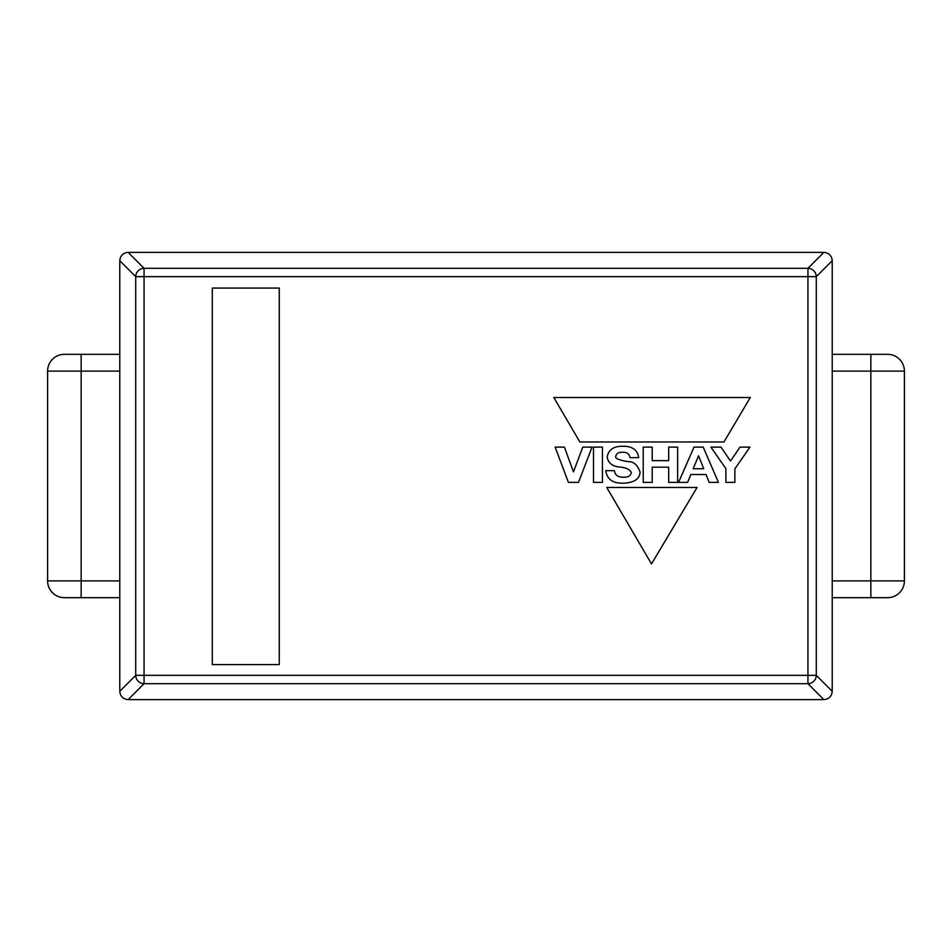 <?xml version="1.0" encoding="UTF-8"?>
<svg xmlns="http://www.w3.org/2000/svg" width="952" height="952" viewBox="0 0 952 952"><rect width="100%" height="100%" fill="white"/><g stroke="black" fill="none" stroke-linecap="round" stroke-linejoin="round"><path stroke-width="1.43" d="M823.885 252.363L128.115 252.363C123.07 252.887 120.297 255.66 119.773 260.705L119.773 371.101L119.773 354.322L64.379 354.322A16.779 16.779 0 0 0 47.6 371.101L47.6 580.898A16.779 16.779 0 0 0 64.379 597.678L119.773 597.678L102.733 597.678L119.773 597.678L119.773 580.898L119.773 691.295C120.297 696.34 123.07 699.113 128.115 699.637L823.885 699.637C828.93 699.113 831.703 696.34 832.226 691.295L832.226 580.898L832.226 597.678L887.621 597.678A16.779 16.779 0 0 0 904.4 580.898L904.4 371.101A16.779 16.779 0 0 0 887.621 354.322L832.226 354.322L832.226 371.101L832.226 260.705C831.703 255.66 828.93 252.887 823.885 252.363L807.939 268.309L807.939 276.651L816.28 276.651A8.389 8.294 -135 0 0 807.939 268.309L144.061 268.309A8.389 8.294 135 0 0 135.719 276.651L144.061 276.651L144.061 268.309L128.115 252.363M832.226 691.295L816.28 675.349L807.939 675.349L807.939 683.691A8.389 8.294 -45 0 0 816.28 675.349L816.28 276.651L832.226 260.705M128.115 699.637L144.061 683.691L144.061 675.349L135.719 675.349A8.389 8.294 45 0 0 144.061 683.691L807.939 683.691L823.885 699.637M47.6 371.101L119.773 371.101L119.773 580.898L81.17 580.898L81.17 354.322M119.773 597.678L102.733 597.678M904.4 580.898L832.226 580.898L832.226 371.101L870.83 371.101L870.83 597.678M279.269 664.591L279.269 288.075L212.308 288.075L212.308 664.591L279.269 664.591M579.875 441.978L553.814 397.508L750.295 397.508L723.96 441.978L579.875 441.978M697.066 487.472L651.501 563.929L606.757 487.472L697.066 487.472M578.495 482.378L568.392 482.378L555.159 447.119L564.405 447.119L573.473 471.906L582.767 447.119L592.013 447.119L578.495 482.378M593.489 447.119L602.449 447.119L602.449 482.378L593.489 482.378L593.489 447.119M614.421 470.669C615.04 475.191 618.038 477.357 623.441 477.19C627.654 477.523 630.295 476.06 631.366 472.787C630.331 469.645 626.297 467.694 619.276 466.968C612.207 466.242 608.149 462.898 607.126 456.948C608.518 449.784 613.6 446.226 622.358 446.262C632.045 445.988 637.483 449.772 638.673 457.638L629.998 457.638C629.32 453.735 626.63 451.95 621.953 452.295C618.479 452.152 616.42 453.485 615.801 456.294C614.742 458.305 618.788 460.078 627.951 461.637C633.461 461.375 637.495 464.802 640.042 471.906C639.923 478.915 634.282 482.688 623.096 483.211C612.755 483.378 606.971 479.201 605.758 470.669L614.421 470.669M643.243 447.119L652.191 447.119L652.191 460.649L668.673 460.649L668.673 447.119L677.634 447.119L677.634 482.378L668.673 482.378L668.673 467.158L652.191 467.158L652.191 482.378L643.243 482.378L643.243 447.119M694.008 447.119L703.195 447.119L718.427 482.378L709.133 482.378L706.051 474.524L690.819 474.524L687.63 482.378L678.55 482.378L694.008 447.119M693.151 468.741L703.707 468.741L698.578 455.806L693.151 468.741M725.888 468.646L710.894 447.119L720.985 447.119L730.517 461.03L739.978 447.119L749.962 447.119L734.849 468.848L734.849 482.378L725.888 482.378L725.888 468.646M144.061 276.651L807.939 276.651L807.939 675.349L144.061 675.349L144.061 276.651M119.773 260.705L135.719 276.651L135.719 675.349L119.773 691.295M81.17 597.678L81.17 580.898L47.6 580.898M870.83 354.322L870.83 371.101L904.4 371.101"/></g></svg>
